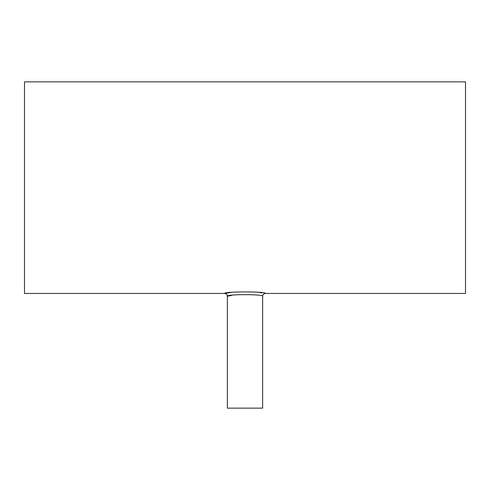 <?xml version="1.0" encoding="UTF-8"?>
<svg xmlns="http://www.w3.org/2000/svg" width="490" height="490" viewBox="0 0 490 490"><rect width="100%" height="100%" fill="white"/><g stroke="black" fill="none" stroke-linecap="round" stroke-linejoin="round"><path stroke-width="0.73" d="M227.366 296.236C227.195 294.551 226.27 293.626 224.592 293.461A2.775 2.775 -100.6 0 1 227.366 296.236L227.366 408.152L262.634 408.152L262.634 296.236C263.718 294.141 226.325 294.129 227.366 296.236L231.899 295.372M262.162 292.91L259.345 292.512M230.913 292.475L226.16 293.185M224.592 293.461C223.679 291.391 266.444 291.421 265.409 293.461A2.775 2.775 100.6 0 0 262.634 296.236C262.805 294.551 263.73 293.626 265.409 293.461L465.5 293.461L465.5 81.848L24.5 81.848L24.5 293.461L224.592 293.461"/></g></svg>
